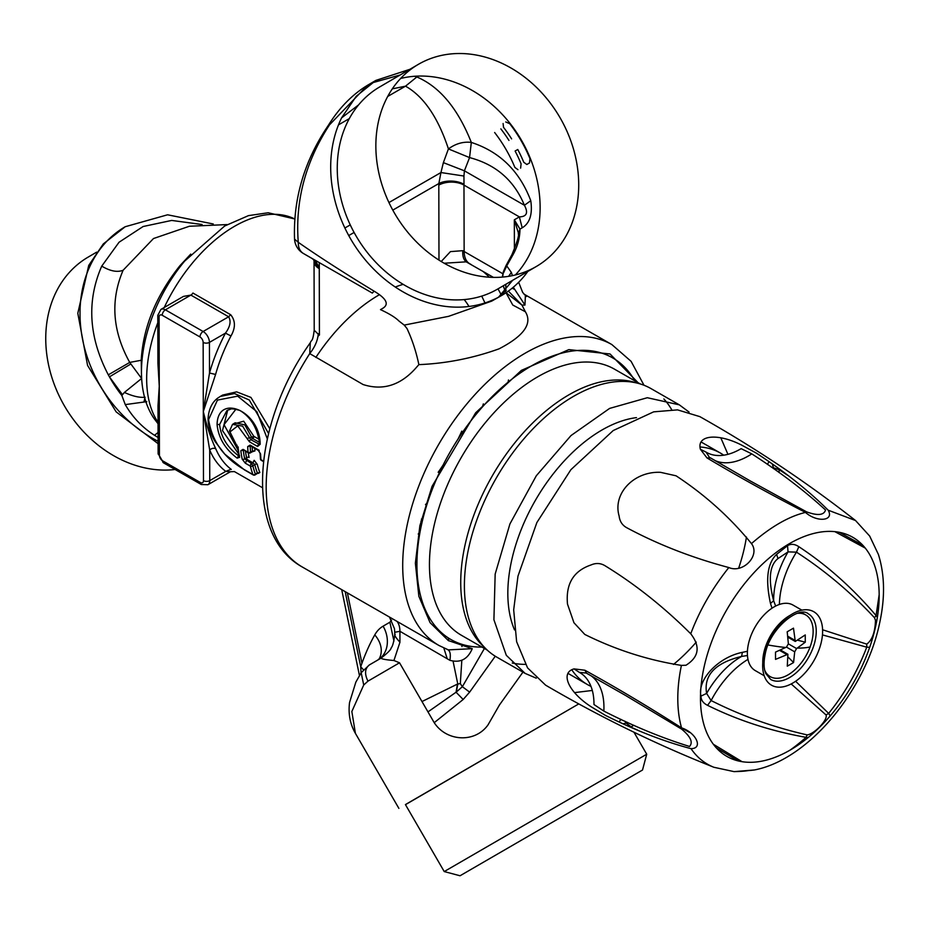 <?xml version="1.0" encoding="UTF-8"?>
<svg xmlns="http://www.w3.org/2000/svg" width="930" height="930" viewBox="0 0 930 930"><rect width="100%" height="100%" fill="white"/><g stroke="black" fill="none" stroke-linecap="round" stroke-linejoin="round"><path stroke-width="1.4" d="M369.361 664.927L381.021 658.149L369.291 664.973L361.177 672.727L363.723 684.992L367.954 681.155C364.374 673.855 364.851 668.449 369.396 664.915L369.071 665.113M522.939 672.146L499.491 704.917L487.994 724.923C474.323 744.174 443.877 741.222 432.822 720.25L399.528 662.788L393.936 660.509C386.031 659.847 381.73 659.056 381.021 658.149C387.636 653.023 391.03 649.593 391.181 647.85C392.623 646.385 393.809 642.002 394.75 634.69L394.727 632.284L399.923 631.296A26.691 15.45 119.9 0 0 397.04 621.403M447.202 649.407C450.039 650.396 450.922 654.023 449.888 660.312L399.923 631.296L399.947 642.235L393.936 660.509M361.189 672.716L355.841 682.143L349.552 702.499C348.134 713.787 350.087 724.075 355.411 733.375L351.842 711.508L363.723 684.992M421.988 701.546L457.432 684.096L456.06 692.222L463.175 699.488L434.298 722.61M460.036 875.769L642.514 770.028L460.036 875.769L444.226 871.561L405.422 804.578L578.774 703.905L405.468 804.659M399.947 642.235C395.599 637.422 394.006 634.795 395.18 634.353M448.272 649.896L472.254 648.675C467.755 659.277 460.292 663.148 449.888 660.312M393.925 641.096L389.891 622.217L391.553 620.136M363.409 669.786A26.691 19.425 18.6 0 0 360.724 666.833L345.181 591.631M361.073 672.89L360.724 666.833A378.161 218.329 -120 0 1 374.767 634.888A26.691 20.611 29.3 0 1 379.184 658.824L379.173 658.835M457.432 684.096L460.327 683.608L462.35 686.7L456.339 692.025L427.986 711.892M456.339 692.025L457.793 684.05L453.236 661.997M462.361 686.7L484.402 648.477M460.327 683.608L461.815 660.428M461.931 646.594L461.931 644.316M463.175 699.488L469.638 692.129L462.384 686.724M495.272 656.22L469.638 692.129M420.918 521.137L422.104 522.183M421.395 519.173L423.278 517.371M318.223 334.161L319.42 335.067L319.257 268.642A17.798 10.242 179.9 0 1 314.049 261.423L314.212 330.243L318.223 334.161C317.676 340.636 314.84 347.123 309.737 353.609L310.295 342.74C311.608 339.276 312.666 342.531 314.2 330.243L314.212 330.231M318.106 335.428L319.327 334.591M319.281 262.597L319.42 334.556M444.168 263.237L466.244 261.83M318.525 333.719L319.199 334.3M409.839 69.332L375.883 80.398L356.237 96.278L341.636 117.773A124.574 101.719 59.7 0 0 368.954 264.108A124.574 101.719 59.7 0 0 501.491 295.577L491.726 301.111L448.597 316.34L404.225 325.093L406.98 328.499C412.153 339.52 416.129 351.563 418.872 364.641A173.515 100.463 119.9 0 0 415.896 368.013C400.458 385.346 382.858 390.856 363.084 384.532L309.737 353.609A173.515 100.463 119.9 0 0 302.529 567.137C243.66 534.843 252.821 423.045 310.283 342.763M314.049 261.423L319.234 267.875L315.956 261.469L311.748 258.273M315.956 261.469L312.201 258.563M388.949 202.554L440.948 172.538L438.844 183.536A35.596 20.611 119.9 0 0 438.809 185.128L438.983 260.109M464 184.291A17.798 10.3 119.9 0 0 463.977 185.093L519.37 216.888C526.74 216.678 528.426 212.807 524.415 205.274L530.774 200.706C519.638 171.178 499.817 151.741 471.324 142.418C463.338 141.441 455.7 143.604 448.423 148.916C437.984 117.32 423.673 96.406 405.515 86.176L416.838 76.969C439.692 86.711 457.851 108.519 471.324 142.418L469.557 157.589L448.423 148.916L443.377 162.634L440.948 172.538L463.942 176.037L464 184.291A17.798 9.672 2.5 0 0 438.844 183.536L392.797 210.122M443.377 162.634L464.407 170.818L524.415 205.274C514.139 180.385 495.853 164.494 469.557 157.589L464.407 170.818L463.942 176.037M518.254 233.79L519.975 229.106L514.325 219.829L519.37 216.888L522.195 227.815C529.833 223.212 532.692 214.179 530.774 200.706M387.705 96.453L405.515 86.176L392.309 88.862M358.585 104.892L341.589 117.889M368.199 84.886C352.714 94.116 339.497 107.496 328.546 125.027L329.487 124.864L326.942 128.863L326.163 128.631C303.761 162.913 293.217 199.741 294.543 239.103L298.274 242.323C295.194 202.438 304.749 164.622 326.942 128.863M416.838 76.969L414.571 76.272M400.132 74.993L371.791 82.944M375.883 80.398L367.571 85.246L329.487 124.864M374.093 291.16C343.763 272.723 318.49 256.447 298.274 242.323L298.274 242.323C298.193 247.589 299.913 251.321 303.436 253.506L372.325 293.078L374.093 291.16C386.508 298.6 389.391 304.319 382.718 308.342L380.498 309.632C389.333 313.724 395.494 317.525 398.958 321.024L404.225 325.093M294.543 239.115A17.798 17.798 0 0 0 303.413 253.495L312.317 258.621M518.219 232.43L514.325 219.829L514.395 249.321M518.254 233.697C519.289 235.011 517.185 241.998 511.93 254.657L512.628 255.401C517.406 247.136 519.858 238.371 519.975 229.106L522.195 227.815M441.227 261.504L450.446 251.612L462.815 250.67C462.396 257.075 464 261.005 467.604 262.469M493.446 277.384L465.988 261.725M470.882 264.329C466.535 262.434 464.291 258.168 464.14 251.519L462.815 250.67M525.38 295.67L524.962 305.052A173.515 100.463 119.9 0 0 521.986 305.121L525.369 311.759C532.681 323.605 523.904 335.963 499.038 348.843C472.789 358.259 446.063 363.514 418.872 364.63M513.302 287.219L524.962 305.052M508.373 291.09L521.974 305.121L506.048 292.706M503.432 271.49L502.642 277.07M503.223 285.812L505.385 291.509M503.607 272.711L506.734 265.91L511.361 272.42L508.617 276.338M503.421 271.537L506.071 265.515L506.734 265.91L512.628 255.401M505.862 284.266L505.734 291.09M506.001 292.741L512.767 305.04L525.369 311.759M511.361 272.42L512.442 275.629M512.663 280.29L498.538 297.216M501.491 295.577A124.574 101.719 59.7 0 0 527.822 271.444M260.586 453.991A1.779 1.07 177.7 0 1 260.063 453.27L260.447 458.978A1.779 1.779 0 0 0 261.33 460.362A1.779 1.035 -60.1 0 1 260.97 459.676A130.805 75.725 -60.1 0 1 260.586 453.991L257.994 449.632L259.249 450.341M260.063 453.259L258.366 450.434L250.496 445.912A1.779 1.035 -60.1 0 1 250.124 445.121L247.694 446.586L251.391 445.83M252.181 451.817L254.983 450.887L252.472 451.038L250.577 452.131A1.779 1.116 174.7 0 1 248.066 452.271A130.805 75.725 -60.1 0 1 247.694 446.586M243.393 450.062A1.779 1.035 -60.1 0 1 243.032 449.388L240.812 450.725L244.288 449.969M258.029 473.091A1.779 1.035 119.9 0 0 257.982 473.056L255.029 474.939A1.779 1.779 0 0 1 253.251 474.939L244.439 469.883A1.779 1.035 -60.1 0 1 244.137 469.511L252.948 474.567A1.779 1.035 -60.1 0 0 253.251 474.939A1.779 1.035 -60.1 0 0 254.134 474.858L255.39 474.126A1.779 1.314 159.5 0 1 252.948 474.567A130.805 75.725 -60.1 0 1 250.356 466.093A1.779 1.035 -60.1 0 1 251.565 463.593L244.695 458.862A1.779 1.221 168 0 1 242.207 459.153L245.322 463.21L246.531 460.699L247.88 459.92L252.914 462.815L254.146 460.327L257.25 464.303A1.779 1.244 165.8 0 0 254.774 464.64L252.832 465.767A1.779 1.244 166.2 0 1 250.356 466.093L245.322 463.21M254.134 474.858L255.39 474.126A129.026 74.702 -60.1 0 1 252.832 465.767L251.565 463.593L252.914 462.815L254.774 464.64A126.364 73.156 -60.1 0 0 257.401 472.963L259.842 472.51L258.273 473.393A1.779 1.035 119.9 0 0 258.191 473.242M267.305 438.844L256.889 411.734L237.662 396.157L217.446 400.098L208.587 419.616L208.587 418.163L208.587 419.616C211.994 441.157 223.851 457.793 244.137 469.511M244.451 469.883L224.804 454.142L215.342 441.878C210.575 434.264 208.146 426.603 208.064 418.884C208.925 403.853 216.806 398.703 218.678 397.482L220.305 396.436L234.476 393.553L249.275 400.005L268.572 433.496M217.074 424.499C217.76 392.96 260.214 410.955 260.156 444.308L257.598 446.47A1.779 1.035 119.9 0 1 258.854 444.308L259.644 443.854C257.529 428.312 250.949 417.175 239.894 410.456C228.885 407.352 231.233 409.758 228.571 409.805L226.862 410.63L219.596 424.499C220.875 436.891 227.222 447.33 238.626 455.816L237.162 458.153C225.048 448.981 218.352 437.763 217.074 424.499L219.596 424.499M237.162 458.153L239.603 457.316A1.779 1.221 168.2 0 1 239.091 456.665L237.696 447.865L229.454 431.16L232.535 424.371L242.649 426.149L250.716 439.634A1.779 1.035 119.9 0 0 249.461 441.797L237.743 425.905L229.977 431.904L238.208 448.562L238.196 446.946M258.866 439.216L253.925 436.391L247.124 438.449M229.977 430.427L229.977 431.904L229.977 430.427M237.104 445.238L236.267 444.97L237.104 445.238M239.568 455.584L238.894 455.665M260.179 443.226L260.156 444.308L260.179 443.226M259.633 444.447L250.716 439.634L252.669 438.507A1.779 1.035 -60.1 0 0 253.925 436.391L243.683 421.197L232.454 424.429M220.305 396.436L222.7 395.052L236.639 391.856L250.926 397.412L269.793 428.765M257.401 472.963L255.39 474.126M259.842 472.51A124.574 72.121 -60.1 0 1 257.25 464.303M243.776 450.283L243.323 450.539A129.026 74.702 -60.1 0 0 244.695 458.862L246.624 457.746A1.779 1.221 167.7 0 1 249.112 457.444A124.574 72.121 -60.1 0 1 248.24 452.84M252.472 451.038L251.507 451.596L252.472 451.038A126.364 73.156 -60.1 0 1 252.169 446.877M254.983 450.887A124.574 72.121 -60.1 0 1 254.774 448.376M245.462 451.248A126.364 73.156 -60.1 0 0 246.624 457.746A1.779 1.023 -120 0 0 247.88 459.92M227.711 410.188L222.491 430.602L238.568 453.921M235.929 409.188L224.037 424.685L237.929 449.841M233.128 423.975L235.162 422.801L244.799 424.871L251.484 436.856A1.779 1.023 -120 0 0 252.669 438.507L259.447 442.389M484.425 647.292A153.496 88.862 -60.1 0 1 517.022 440.134A153.496 88.862 -60.1 0 1 636.248 382.869M634.806 380.835A162.401 94.023 119.9 0 0 476.427 413.931A162.401 94.023 119.9 0 0 416.966 568.172A162.401 94.023 119.9 0 0 481.949 647.071M230.675 314.724L228.629 316.781L203.124 331.499A4.452 2.581 119.9 0 0 199.985 336.962L162.239 315.282A4.452 2.581 -60.1 0 1 165.377 309.829L190.871 295.101L228.629 316.781C231.279 321.141 230.222 326.593 225.455 333.138L209.436 342.391A4.452 2.558 179.9 0 1 203.147 342.403L203.31 411.513L209.506 373.011L209.436 342.391A8.893 5.138 -120 0 0 203.124 331.499L165.377 309.829A8.893 5.138 -120 0 0 160.948 309.399L183.443 296.403L190.871 295.101A4.452 2.581 119.9 0 0 192.929 293.043L230.675 314.724C235.534 320.699 235.627 327.779 230.977 335.963L225.455 333.138A129.026 74.702 119.9 0 0 209.506 373.011L215.586 374.453L203.31 411.513C206.727 426.01 210.878 438.437 215.76 448.795A4.452 3.325 -23 0 0 209.692 450.004A129.026 74.702 119.9 0 0 225.781 471.382L230.373 471.766L207.925 484.716A8.893 5.138 -120 0 0 209.762 480.624A4.452 2.558 179.9 0 1 203.472 480.636L203.31 411.513L209.692 450.004L209.762 480.624L225.781 471.382L231.047 469.266M230.977 335.963A124.574 72.121 119.9 0 0 215.586 374.453M158.03 413.187L159.263 386.229L157.868 346.623M158.007 405.689L159.263 386.229L157.914 363.421L157.798 315.305A4.452 2.558 -0.1 0 0 159.1 317.107A4.452 2.569 -120 0 1 162.239 315.282M230.373 471.754L234.395 471.58M215.76 448.795A124.574 72.121 119.9 0 0 231.303 469.429M438.158 472.289A142.371 82.421 119.9 0 0 443.11 465.058M458.037 439.053A142.371 82.421 119.9 0 0 461.792 431.136M468.987 306.47A142.371 82.421 119.9 0 0 464.186 299.588M403.143 284.348A142.371 82.421 119.9 0 0 395.285 287.045M379.521 294.647A142.371 82.421 119.9 0 0 330.975 336.951A142.371 82.421 119.9 0 0 315.863 357.422M158.088 437.507L154.543 435.31C142.371 427.579 132.618 417.338 125.271 404.608L121.853 395.506L124.399 392.437C132.699 396.226 139.593 397.819 145.068 397.238L143.906 402.051L125.271 404.608M158.077 432.45L154.543 435.31M158.054 423.778L153.996 418.419C127.794 379.963 144.917 308.679 184.663 261.098L224.665 226.013L248.45 215.632L268.2 212.761L294.694 218.957A124.574 72.121 119.9 0 0 192.324 263.144A124.574 72.121 119.9 0 0 164.261 307.481M146.789 401.69L143.894 402.051M190.731 254.111L180.002 265.608C156.263 295.391 143.336 326.755 141.232 359.689L141.534 378.557L124.399 392.437M141.686 378.615L129.723 362.409C112.414 331.161 110.205 300.448 123.109 270.258L153.485 238.545L189.383 226.257L227.164 224.572M158.1 441.297A124.574 101.719 59.7 0 1 90.954 264.108A124.574 101.719 59.7 0 1 125.19 226.734L103.335 243.904L88.734 265.399L77.806 313.282L87.571 365.432L116.157 411.874L158.1 443.691M130.712 364.06L109.438 376.848L108.31 374.837C88.71 337.253 86.513 301.018 101.742 266.131L119.063 242.23L143.127 226.513L171.69 220.433L202.077 224.514M121.853 395.506A115.68 94.453 59.7 0 1 109.438 376.848L122.341 394.529M96.65 252.146L88.187 257.087A117.017 95.546 59.7 0 0 56.021 292.194A117.017 95.546 59.7 0 0 69.471 413.966A117.017 95.546 59.7 0 0 175.119 469.499M444.226 871.561L646.722 754.218L642.514 770.028M568.439 231.396A117.017 95.546 -120.3 0 1 536.284 266.515A117.017 95.546 -120.3 0 1 411.781 236.952A117.017 95.546 -120.3 0 1 386.136 99.498A117.017 95.546 -120.3 0 1 418.302 64.391A117.017 95.546 -120.3 0 1 542.795 93.953A117.017 95.546 -120.3 0 1 568.439 231.396M418.302 64.391L379.696 86.932A117.017 95.546 59.7 0 0 347.529 122.039A117.017 95.546 59.7 0 0 373.186 259.482A117.017 95.546 59.7 0 0 497.678 289.044L536.284 266.515M515.348 274.966A117.017 95.546 59.7 0 0 529.844 253.937A117.017 95.546 59.7 0 0 512.86 127.119A117.017 95.546 59.7 0 0 400.632 78.469M494.644 132.513A124.574 101.719 -120.3 0 1 514.883 167.423L517.964 169.69M520.626 168.132L521.091 163.808A124.574 101.719 59.7 0 0 515.104 151.044L517.766 149.498A124.574 101.719 -120.3 0 1 523.753 162.25L526.845 164.505L529.507 162.948L529.961 158.623A124.574 101.719 59.7 0 0 509.733 123.702L505.757 121.958M503.095 123.516L503.514 127.329A124.574 101.719 -120.3 0 1 511.616 138.872M508.954 140.418A124.574 101.719 59.7 0 0 500.851 128.886M797.533 613.323A35.596 20.611 -60.1 0 1 805.694 614.904A35.596 20.611 -60.1 0 1 810.088 646.978A35.596 20.611 -60.1 0 1 786.722 675.599A35.596 20.611 -60.1 0 1 764.762 670.39M805.264 642.212L805.252 634.934L795.278 641.444L793.488 628.157L787.198 631.784L788.373 643.816L786.489 647.094L775.504 652.116L775.527 659.382L787.896 654.267L787.28 666.171L793.569 662.544L794.697 651.825L796.58 648.559L805.264 642.212L798.045 640.293M793.569 662.544L788.291 657.289M781.619 650.663L780.793 649.849M789.117 637.91L787.908 637.585M689.072 412.071L679.33 404.852L647.315 397.726L609.615 408.41L570.997 435.566L536.308 475.765L509.919 523.95L495.167 574.054L493.911 619.752L506.292 655.29L525.136 673.401L536.273 678.179M671.646 409.619A154.833 89.64 119.9 0 0 669.856 406.712A154.833 89.64 119.9 0 0 663.881 398.97M679.33 404.852L651.012 388.601A154.833 89.64 119.9 0 0 507.989 459.513A154.833 89.64 119.9 0 0 477.974 639.038A154.833 89.64 119.9 0 0 496.818 657.15L525.136 673.401M512.267 663.032A154.833 89.64 119.9 0 0 525.38 664.369M636.469 417.628A133.478 77.271 119.9 0 0 535.215 500.654A133.478 77.271 119.9 0 0 514.557 629.947M723.749 455.189A133.478 77.271 119.9 0 0 720.355 453.038A133.478 77.271 119.9 0 0 700.488 447.005M572.043 670.193A133.478 77.271 119.9 0 0 587.435 684.55A133.478 77.271 119.9 0 0 590.98 686.375M673.494 664.438A133.478 77.271 119.9 0 0 696.268 642.119M738.664 568.172A133.478 77.271 119.9 0 0 746.453 537.017M767.401 464.396L768.959 461.768M865.249 548.096L834.861 531.646M787.524 545.666L788.059 551.874L777.968 558.581C769.552 565.242 768.099 579.309 773.644 600.768L770.482 603.442C765.285 579.611 767.331 563.255 776.62 554.35L787.524 545.666C790.988 543.632 794.755 543.98 798.835 546.689C827.13 565.347 852.88 588.295 876.072 615.555L877.35 617.311M727.934 454.328L720.808 437.798M869.678 536.064L855.542 520.533C806.415 482.042 754.497 447.411 699.813 416.617L677.552 409.874L653.65 411.851L613.219 430.544L570.88 469.697L536.854 522.567L517.975 576.135L513.686 609.801L516.627 641.7L527.566 667.88L545.619 685.166C599.78 716.879 655.859 744.244 713.88 767.273L734.096 771.633L754.451 769.959C808.74 759.543 865.609 690.258 879.594 623.24C885.197 597.781 884.802 574.856 878.408 554.466L869.678 536.064L878.408 554.466M590.992 564.975C573.461 570.939 565.626 583.982 567.498 604.093L573.961 622.751L584.784 634.434C615.788 649.838 648.001 660.161 681.411 665.392L685.968 665.252C699 657.01 700.592 646.524 690.734 633.772C663.706 606.895 635.144 584.214 605.035 565.742C600.594 563.057 595.921 562.813 590.992 564.975M626.867 527.787C657.998 544.48 691.978 557.733 728.829 567.544C743.128 573.729 760.531 555.326 751.463 543.608C730.108 517.417 704.975 494.807 676.04 475.8L660.498 472.324C633.783 471.161 612.51 493.656 619.136 516.057C619.74 521.393 622.31 525.311 626.867 527.787M706.986 457.92C737.374 476.102 770.214 494.272 805.485 512.418C817.052 522.695 834.489 520.986 828.165 510.186C808.426 490.505 784.455 471.475 756.276 453.084L741.849 445.214C717.809 432.857 696.5 434.949 700.395 449.283L706.056 452.108A68.204 39.49 119.9 0 0 741.14 448.655L751.789 453.887C779.945 471.998 804.531 490.703 825.538 510.012C823.957 515.255 817.656 515.871 806.624 511.872L750.382 481.008L710.532 457.932L706.986 457.92L700.395 449.283M779.224 469.08L779.177 469.697L771.319 467.104M787.524 475.207L779.177 469.697A71.192 41.211 119.9 0 0 779.084 472.591M772.284 464.117L773.318 467.244A68.204 39.49 119.9 0 0 773.318 468.511M839.337 532.309L862.715 545.189M879.164 594.7L876.072 615.555L874.526 617.764L875.49 620.368C875.084 632.202 872.166 640.131 866.748 644.13L866.748 647.175L822.446 634.899M798.835 546.689L796.464 552.153L788.059 551.874A68.204 39.49 119.9 0 0 773.644 600.768L775.655 606.035M874.526 617.764C850.752 592.329 824.736 570.462 796.464 552.153A71.192 41.211 119.9 0 0 779.398 604.442M770.482 603.442L772.016 608.173M822.573 629.761L866.748 644.13M869.713 647.28L866.748 647.175A142.755 82.642 119.9 0 1 828.653 713.403L830.234 715.902M584.865 670.228L574.066 668.891C559.697 672.762 568.579 692.304 591.329 706.87L605.395 715.368C635.492 730.445 664.032 741.536 691.002 748.65C703.522 748.662 696.256 732.689 681.551 727.865C648.117 706.521 615.881 687.305 584.865 670.228L586.656 673.285L625.39 695.361L681.644 729.132L681.551 727.865L689.281 732.305M808.147 737.571L806.019 737.339C770.772 731.038 737.955 720.366 707.579 705.335L711.113 700.546C741.129 715.716 773.144 727.167 807.147 734.898L806.019 737.339A142.755 82.642 119.9 0 1 789.826 750.278M795.615 681.272L828.653 713.403L826.026 714.938C828.258 719.483 814.355 734.177 807.147 734.898M747.429 651.279L742.338 652.36C718.344 657.173 697.07 679.667 700.988 696.093C700.976 700.104 703.173 703.173 707.579 705.335M713.403 744.291L742.047 761.682M619.194 721.901L620.903 719.32M574.566 692.617L592.305 690.455M621.705 693.245L586.656 673.285M574.066 668.903L579.355 672.367A68.204 39.49 119.9 0 1 593.968 704.51L603.837 711.09C633.702 726.284 662.265 738.071 689.525 746.453C693.28 742.431 690.653 736.653 681.644 729.132M579.355 672.367L586.249 673.064M630.865 727.155L637.782 730.155M738.141 760.891L716.344 747.86M623.251 723.749L626.146 723.087L624.96 721.215M633.842 725.261A71.192 41.211 119.9 0 0 631.226 726.9L626.146 723.087A68.204 39.49 119.9 0 1 627.436 722.354M826.026 714.938L791.186 683.945M742.349 652.36L741.629 656.417C715.193 662.892 703.522 675.227 706.626 693.431L711.113 700.546A71.192 41.211 119.9 0 1 747.987 659.37M747.464 655.522L741.629 656.417A68.204 39.49 119.9 0 0 706.626 693.431L700.988 696.093M801.881 610.15L792.953 605.035A37.816 21.89 119.9 0 0 748.441 643.932A37.816 21.89 119.9 0 0 755.3 670.623L764.216 675.75M751.463 543.608C770.807 526.775 788.814 516.383 805.485 512.418L806.624 511.872M709.265 457.118L706.056 452.108M399.528 662.788L367.954 681.155M638.061 382.695L610.045 353.97L568.835 349.622L521.381 370.384L475.672 412.769L432.066 486.332L419.872 525.706L415.373 563.22L418.86 596.304L430.09 622.682L448.307 640.549L472.254 648.675M447.109 658.394L443.819 648.001M378.603 659.556A26.691 21.797 59.7 0 0 383.102 626.169L389.891 622.217M383.102 626.169A62.287 35.968 -120 0 0 374.767 634.888M448.248 637.875L448.876 640.886M420.104 531.704L418.233 534.041M361.944 663.311L347.401 592.898M319.35 334.649L317.944 336.486M425.498 504.653L427.684 502.247M482.379 406.98L483.356 403.876M484.983 302.948L481.728 296.1M508.082 382.16A173.515 100.463 119.9 0 0 508.478 379.975M501.351 295.205A173.515 100.463 119.9 0 0 497.957 288.881M489.203 277.21A173.515 100.463 119.9 0 0 482.81 271.281M319.257 268.642A17.798 10.3 119.9 0 0 319.234 267.875M348.75 235.557L354.098 232.465M344.879 228.001L350.261 224.897M502.816 273.722L464.14 251.519L463.977 185.093A17.798 10.242 -0.1 0 0 438.809 185.128M349.296 118.622L338.497 124.864M644.002 385.241L631.086 361.328L611.87 344.577A173.515 100.463 119.9 0 0 466.349 404.515A173.515 100.463 119.9 0 0 439.065 645.536L448.725 650.058M263.527 461.152L260.97 459.676A1.779 1.116 174.7 0 1 260.447 458.978M257.994 449.632L250.124 445.121M250.577 452.131A129.026 74.702 -60.1 0 1 250.205 446.516L250.879 446.133M249.321 452.864A1.779 1.035 -60.1 0 1 248.438 452.957A1.779 1.035 -60.1 0 1 248.066 452.271L243.032 449.388M242.207 459.153A130.805 75.725 -60.1 0 1 240.812 450.725M249.461 441.797L257.598 446.47M239.603 457.316A130.805 75.725 -60.1 0 1 238.208 448.562M640.165 383.904L614.486 369.164A153.496 88.862 119.9 0 0 485.751 422.185A153.496 88.862 119.9 0 0 461.617 635.399L487.297 650.14M203.147 342.403A4.452 2.569 -120 0 0 199.985 336.962M162.587 460.792A4.452 2.581 -60.1 0 0 163.517 462.838L158.123 453.538A4.452 2.558 -0.1 0 0 159.425 455.351A4.452 2.569 -120 0 0 162.587 460.792L200.334 482.472A4.452 2.569 -120 0 0 203.472 480.636M159.425 455.351L159.1 317.107M200.334 482.472A4.452 2.581 119.9 0 0 201.264 484.507L163.517 462.838M180.78 265.957L180.002 265.608M141.988 360.131L129.723 362.409L108.31 374.837M157.809 322.698A124.574 72.121 119.9 0 0 158.054 422.325M101.742 266.131C110.205 271.165 117.331 272.537 123.109 270.258M785.722 647.489A121.319 27.714 -159.7 0 1 768.099 644.99M797.254 648.105A121.319 27.714 20.3 0 0 810.088 646.978M786.513 654.371L779.584 650.384M794.697 651.825L786.466 647.106M796.58 648.559L788.384 643.851M794.673 640.189L787.757 636.225M728.829 567.544C712.206 588.399 699.511 610.475 690.734 633.772M855.542 520.533L828.165 510.186M875.618 626.436A126.341 73.145 119.9 0 0 814.738 533.204A126.341 73.145 119.9 0 0 704.033 667.252A126.341 73.145 119.9 0 0 764.913 760.484A126.341 73.145 119.9 0 0 875.618 626.436M876.897 619.996L875.49 620.368M776.62 554.35L777.968 558.581M681.411 665.392A142.755 82.642 119.9 0 0 681.551 727.865M691.002 748.65A142.755 82.642 119.9 0 0 713.88 767.273M603.837 711.09A71.192 41.211 119.9 0 0 591.189 675.878M763.867 655.301A42.373 24.529 119.9 0 0 784.292 686.573A42.373 24.529 119.9 0 0 821.423 641.619A42.373 24.529 119.9 0 0 800.997 610.347A42.373 24.529 119.9 0 0 763.867 655.301M815.18 640.549A37.816 21.89 119.9 0 0 808.333 613.858C799.3 605.29 769.563 628.262 765.146 654.429C763.53 662.404 763.739 668.763 765.774 673.529L770.668 679.446A37.816 21.89 119.9 0 0 815.18 640.549M790.093 615.358A37.816 21.89 119.9 0 0 763.821 652.767A37.816 21.89 119.9 0 0 762.774 662.951M715.24 460.664A71.192 41.211 119.9 0 0 751.789 453.887M355.353 733.27L398.877 808.368M394.727 632.284L394.46 628.68L389.496 617.078M448.772 650.082L447.923 649.698M377.685 660.126L379.184 658.824M314.026 260.749L313.515 259.726M328.546 125.027L326.163 128.631M303.424 253.506L318.037 261.888M303.343 253.46L312.236 258.587M513.72 289.032L512.186 288.149M526.368 296.554L522.66 292.415L518.673 282.278M503.386 271.665L502.316 277.094M503.177 285.836L505.223 291.195M506.269 290.3L498.189 297.402M511.93 254.657L506.071 265.515M359.445 675.494L341.705 589.632M302.529 567.137L439.065 645.536M523.904 294.066L611.87 344.577M243.509 449.829L248.438 452.957A1.779 1.779 0 0 0 250.251 452.922M263.481 461.594L261.33 460.362M252.309 451.736L250.205 452.945M160.948 309.399L157.798 315.305M207.925 484.716L201.264 484.507M158.007 405.48L158.123 453.538M125.19 226.734L167.586 214.795L213.261 223.979M234.29 471.522L262.434 487.68M633.969 732.224L646.722 754.218M805.694 614.904L801.544 612.533M787.896 654.267L780.468 650M795.278 641.444L787.861 637.19M701.58 442.262L720.355 453.038M568.451 673.646L587.435 684.55M586.412 673.169L585.377 672.634M754.451 769.959L750.324 770.47C745.848 770.644 747.476 771.261 734.096 771.633M710.299 457.781L746.813 478.95"/></g></svg>
